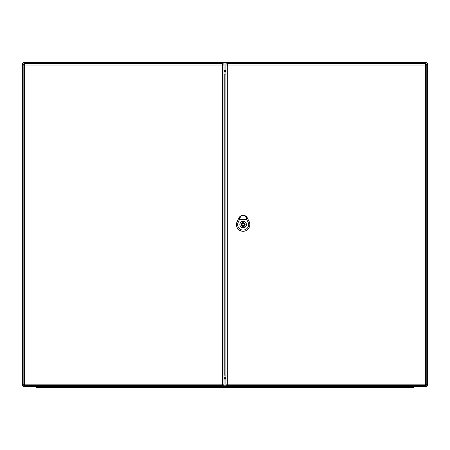 <?xml version="1.0" encoding="UTF-8"?>
<svg xmlns="http://www.w3.org/2000/svg" width="450" height="450" viewBox="0 0 450 450"><rect width="100%" height="100%" fill="white"/><g stroke="black" fill="none" stroke-linecap="round" stroke-linejoin="round"><path stroke-width="0.67" d="M426.369 385.178L427.5 385.178A1.417 1.417 0 0 1 426.082 386.595L23.918 386.595A1.417 1.417 0 0 1 22.5 385.178L22.5 64.013A1.417 1.417 0 0 1 23.918 62.595L426.082 62.595A1.417 1.417 0 0 1 427.5 64.013L427.5 385.178A1.417 1.417 0 0 1 426.082 386.595L426.082 385.391M224.021 378.647L225.911 378.647M225.911 70.543L224.021 70.543M225.911 71.156L224.021 71.156M224.021 378.034L225.911 378.034M224.021 377.685L225.911 377.685M225.911 71.505L224.021 71.505L225.911 71.483M426.082 63.799L426.082 62.595A1.417 1.417 0 0 1 427.5 64.013L426.369 64.013M23.918 385.431L23.918 386.595A1.417 1.417 0 0 1 22.5 385.178L23.563 385.178M23.563 64.013L22.5 64.013A1.417 1.417 0 0 1 23.918 62.595L23.918 63.759M410.49 387.405L413.73 387.405L413.73 386.595L410.49 386.595L410.49 387.405L36.27 387.405L36.27 386.595L36.27 387.405M244.958 215.82L246.87 217.901L244.958 215.82L246.566 218.284L246.791 219.617L239.462 219.617L239.687 218.284L241.296 215.82L243.051 215.421L244.884 215.775M241.296 215.82L239.366 217.912L240.936 215.826A4.657 4.657 0 0 0 238.928 217.924L237.105 221.715A6.677 6.677 0 0 0 243.124 231.283A6.677 6.677 0 0 0 249.143 221.715L247.326 217.924A4.674 4.674 0 0 0 238.911 217.918L237.094 221.709A6.694 6.694 0 0 0 243.124 231.3A6.694 6.694 0 0 0 249.159 221.709L247.337 217.918A4.657 4.657 0 0 0 245.317 215.826L244.637 215.528L240.936 215.826L239.366 217.912L241.369 215.775M246.414 224.595A3.291 3.291 0 0 1 241.481 227.447A3.291 3.291 0 0 1 241.481 221.743A3.291 3.291 0 0 1 246.414 224.595M246.791 219.617L248.051 222.244A5.462 5.462 0 0 1 243.124 230.068A5.462 5.462 0 0 1 238.202 222.244L239.462 219.617M243.124 221.355A3.24 3.24 0 0 0 239.884 224.595A3.24 3.24 0 0 0 243.124 227.835A3.24 3.24 0 0 0 246.364 224.595A3.24 3.24 0 0 0 243.124 221.355M243.731 222.666L243.731 221.704A2.959 2.959 0 0 0 242.516 221.704L242.516 222.666A2.025 2.025 0 0 0 242.516 226.524L242.516 227.486A2.959 2.959 0 0 0 243.731 227.486L243.731 226.524A2.025 2.025 0 0 0 243.731 222.666M243.124 225.607A1.012 1.012 0 0 0 244.136 224.595A1.012 1.012 0 0 0 243.124 223.583A1.012 1.012 0 0 0 242.111 224.595A1.012 1.012 0 0 0 243.124 225.607M224.021 378.9L224.021 384.165A1.417 1.417 0 0 1 222.604 385.582L24.559 385.582A1.417 1.417 0 0 1 23.141 384.165L23.141 65.025L24.559 65.025L24.559 384.165L222.604 384.165L222.604 65.025L24.559 65.025L24.559 63.608L222.604 63.608L222.604 65.025L224.021 65.025L224.021 378.9M224.021 73.918L225.911 74.138M225.911 375.053L224.831 375.053L224.831 74.138M224.021 375.272L224.831 375.053M24.559 63.608A1.417 1.417 0 0 0 23.141 65.025A1.417 1.417 0 0 1 24.559 63.608M224.021 65.025A1.417 1.417 0 0 0 222.604 63.608A1.417 1.417 0 0 1 224.021 65.025M225.911 384.165L225.911 65.025A1.417 1.417 0 0 1 227.329 63.608L425.374 63.608A1.417 1.417 0 0 1 426.791 65.025L426.791 384.165L425.374 384.165L425.374 65.025L227.329 65.025L227.329 384.165L425.374 384.165L425.374 385.582L227.329 385.582A1.417 1.417 0 0 1 225.911 384.165L227.329 384.165L227.329 385.582M425.374 385.582A1.417 1.417 0 0 0 426.791 384.165A1.417 1.417 0 0 1 425.374 385.582M224.021 70.087L225.911 70.087M225.911 379.103L224.021 379.103M223.594 385.178L226.339 385.178M226.339 64.013L223.594 64.013M225.911 377.707L224.021 377.707M427.5 385.178A1.417 1.417 0 0 1 426.082 386.595M426.082 62.595A1.417 1.417 0 0 1 427.5 64.013M23.918 386.595A1.417 1.417 0 0 1 22.5 385.178M22.5 64.013A1.417 1.417 0 0 1 23.918 62.595M39.51 387.405L39.51 386.595M247.371 217.901L246.516 218.312M238.297 222.289L237.009 221.67M247.956 222.289L249.244 221.67M239.732 218.312L238.877 217.901M243.124 222.975A1.62 1.62 0 0 0 241.504 224.595A1.62 1.62 0 0 0 243.124 226.215A1.62 1.62 0 0 0 244.744 224.595A1.62 1.62 0 0 0 243.124 222.975M23.141 384.165A1.417 1.417 0 0 0 24.559 385.582L24.559 384.165L23.141 384.165M222.604 385.582A1.417 1.417 0 0 0 224.021 384.165L222.604 384.165L222.604 385.582M426.791 65.025A1.417 1.417 0 0 0 425.374 63.608L425.374 65.025L426.791 65.025M227.329 63.608A1.417 1.417 0 0 0 225.911 65.025L227.329 65.025L227.329 63.608M240.896 215.848L239.248 217.384M247.011 217.395L245.351 215.848"/></g></svg>
